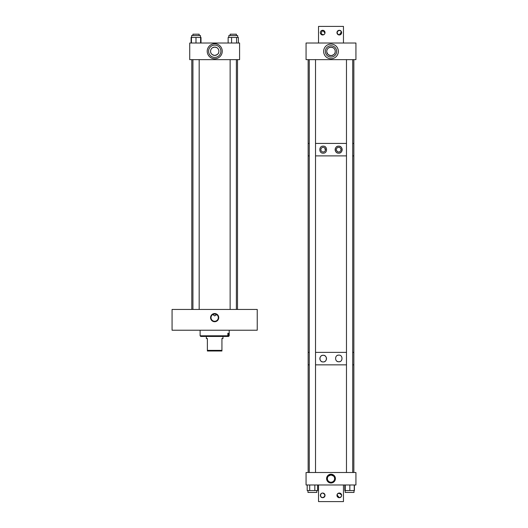 <?xml version="1.0" encoding="UTF-8"?>
<svg xmlns="http://www.w3.org/2000/svg" width="528" height="528" viewBox="0 0 528 528"><rect width="100%" height="100%" fill="white"/><g stroke="black" fill="none" stroke-linecap="round" stroke-linejoin="round"><path stroke-width="0.79" d="M214.652 313.546A4.085 4.085 0 0 0 210.573 317.632A4.085 4.085 0 0 0 214.652 321.717A4.085 4.085 0 0 0 218.737 317.632A4.085 4.085 0 0 0 214.652 313.546M214.652 313.744A3.887 3.887 0 0 0 210.764 317.632A3.887 3.887 0 0 0 214.652 321.519A3.887 3.887 0 0 0 218.546 317.632A3.887 3.887 0 0 0 214.652 313.744M212.797 314.503L214.652 315.902L216.731 314.642L214.652 313.995A3.643 3.643 0 0 0 211.015 317.632A3.643 3.643 0 0 0 214.652 321.275A3.643 3.643 0 0 0 218.295 317.632A3.643 3.643 0 0 0 214.652 313.995L212.797 314.503M172.069 330.224L257.235 330.224L257.235 309.448L172.069 309.448L172.069 330.224M229.198 330.224L229.198 335.795L228.532 336.455L200.772 336.455L200.112 335.795L227.766 335.795L227.139 336.455M229.198 335.795L228.05 336.455M227.931 336.455L227.931 333.3L227.766 335.795M227.766 333.3L228.677 333.3L228.677 335.795M214.652 350.374L207.372 350.374L207.372 351.001L221.932 351.001L221.932 350.374L214.652 350.374M207.372 350.374L207.372 338.534L206.342 338.534L206.342 336.455M222.961 336.455L222.961 338.534L221.932 338.534L221.932 350.374M323.182 153.166C327.657 153.49 327.683 145.847 323.182 146.15C318.707 145.787 318.694 153.516 323.182 153.166A3.505 3.505 0 0 0 323.836 153.1M325.631 147.154A3.505 3.505 0 0 0 325.096 146.725M338.659 153.166C343.127 153.523 343.154 145.807 338.659 146.15C334.171 145.84 334.165 153.47 338.659 153.166A3.505 3.505 0 0 0 341.999 150.724M342.085 150.381A3.505 3.505 0 0 0 342.164 149.668M342.144 149.305A3.505 3.505 0 0 0 337.669 146.296M337.603 151.721L336.494 150.487L337.603 151.721M308.147 472.514L308.147 364.848L309.276 364.848L308.147 364.848L308.147 352.381L309.276 352.381L308.147 352.381L308.147 155.892L309.276 155.892L308.147 155.892L308.147 143.425L309.276 143.425L308.147 143.425L308.147 59.644M315.526 155.892L346.474 155.892L315.526 155.892M353.852 472.514L353.852 364.848L352.724 364.848L353.852 364.848L353.852 352.381L352.724 352.381L353.852 352.381L353.852 155.892L352.724 155.892L353.852 155.892L353.852 143.425L352.724 143.425L353.852 143.425L353.852 59.644M315.526 143.425L346.474 143.425L315.526 143.425M325.189 149.662L324.799 147.998L325.189 149.662M338.659 151.978A2.317 2.317 0 0 0 340.976 149.662A2.317 2.317 0 0 0 338.659 147.338A2.317 2.317 0 0 0 336.336 149.662A2.317 2.317 0 0 0 338.659 151.978M323.182 151.978A2.317 2.317 0 0 0 325.499 149.662A2.317 2.317 0 0 0 323.182 147.338A2.317 2.317 0 0 0 320.866 149.662A2.317 2.317 0 0 0 323.182 151.978M337.352 146.408A3.505 3.505 0 0 0 335.768 147.675M335.584 147.979A3.505 3.505 0 0 0 335.168 150.005M335.221 150.355A3.505 3.505 0 0 0 336.745 152.599M337.352 152.909A3.505 3.505 0 0 0 337.993 153.1M323.182 146.15A3.505 3.505 0 0 0 322.509 146.216M338.811 355.113C343.048 354.77 343.068 362.096 338.811 361.766C334.567 362.069 334.541 354.823 338.811 355.113A3.326 3.326 0 0 0 337.273 355.489M339.445 361.7A3.326 3.326 0 0 0 340.052 361.522M323.816 361.878A3.326 3.326 0 0 0 323.189 355.291C327.439 354.988 327.446 362.234 323.189 361.937C318.945 362.281 318.925 354.961 323.189 355.291A3.326 3.326 0 0 0 319.862 358.611A3.326 3.326 0 0 0 323.189 361.937M315.526 352.381L346.474 352.381L315.526 352.381M315.526 364.848L346.474 364.848L315.526 364.848M337.003 361.231A3.326 3.326 0 0 0 338.811 361.766M330.997 474.21A4.402 4.402 0 0 1 335.399 478.612A4.402 4.402 0 0 1 330.997 483.014A4.402 4.402 0 0 1 326.594 478.612A4.402 4.402 0 0 1 330.997 474.21M331.267 475.009L333.59 476.091L330.997 474.995L328.614 475.9M330.997 482.229A3.617 3.617 0 0 0 334.613 478.612A3.617 3.617 0 0 0 330.997 474.995A3.617 3.617 0 0 0 327.38 478.612A3.617 3.617 0 0 0 330.997 482.229M328.403 476.091L330.997 474.995M306.068 472.514L306.068 484.981L355.931 484.981L355.931 472.514L306.068 472.514M316.826 490.545L316.826 492.426L307.969 492.426L307.969 490.545M309.705 484.981L309.705 490.545L317.625 490.545L317.625 484.981M309.705 490.545L307.204 490.545L307.204 484.981M314.827 484.981L314.827 490.545M317.599 484.981L317.599 490.545M307.171 484.981L307.204 490.545M349.84 484.981L349.84 490.545L354.407 490.545L354.407 484.981M349.84 490.545L344.791 490.545L344.791 484.981M354.024 492.426L354.024 490.545L354.024 492.426L345.167 492.426L345.167 490.545L345.167 492.426M344.949 484.981L344.949 490.545M345.259 484.981L345.259 490.545M354.242 484.981L354.242 490.545M214.731 58.766A7.517 7.517 0 0 1 207.214 51.256A7.517 7.517 0 0 1 214.731 43.738A7.517 7.517 0 0 1 222.248 51.256A7.517 7.517 0 0 1 214.731 58.766M214.731 47.098L216.731 47.612L214.731 47.098A4.158 4.158 0 0 0 210.573 51.256A4.158 4.158 0 0 0 214.731 55.407C217.298 54.78 218.632 53.77 218.731 52.384C218.625 53.777 217.292 54.78 214.731 55.407C211.919 54.839 210.533 53.48 210.58 51.328C210.533 53.48 211.919 54.839 214.731 55.407A4.158 4.158 0 0 0 218.889 51.256A4.158 4.158 0 0 0 214.731 47.098L212.573 47.698L214.731 47.098M214.731 45.098A6.151 6.151 0 0 0 208.58 51.256A6.151 6.151 0 0 0 214.731 57.407A6.151 6.151 0 0 0 220.889 51.256A6.151 6.151 0 0 0 214.731 45.098M239.587 59.644L239.587 43.019L189.724 43.019L189.724 59.644L239.587 59.644M191.618 37.455L191.618 35.574L200.482 35.574L200.482 37.455L200.482 35.574M191.453 43.019L191.453 37.455L200.647 37.455L200.647 43.019M200.594 43.019L200.594 37.455M195.994 43.019L195.994 37.455M228.829 37.455L228.829 35.574L237.686 35.574L237.686 37.455L237.686 35.574M236.603 43.019L236.603 37.455L228.142 37.455L228.142 43.019M236.603 37.455L238.372 37.455L238.372 43.019M231.568 43.019L231.568 37.455M191.453 37.455L191.096 37.455L191.096 43.019M201.003 43.019L201.003 37.455L200.647 37.455M330.997 58.766A7.359 7.359 0 0 1 323.638 51.407A7.359 7.359 0 0 1 330.997 44.048A7.359 7.359 0 0 1 338.356 51.407A7.359 7.359 0 0 1 330.997 58.766M328.502 54.833L330.997 55.645A4.231 4.231 0 0 0 335.234 51.407A4.231 4.231 0 0 0 330.997 47.177L328.918 47.718L330.997 47.177L333.076 47.718L330.997 47.177A4.231 4.231 0 0 0 326.766 51.407A4.231 4.231 0 0 0 330.997 55.645C333.696 55.004 335.082 53.863 335.155 52.219C335.082 53.863 333.696 55.004 330.997 55.645C328.297 54.998 326.911 53.856 326.845 52.219M326.852 52.252L327.928 54.318M330.997 45.764A5.643 5.643 0 0 0 325.354 51.407A5.643 5.643 0 0 0 330.997 57.057A5.643 5.643 0 0 0 336.646 51.407A5.643 5.643 0 0 0 330.997 45.764M355.931 59.644L355.931 43.019L306.068 43.019L306.068 59.644L355.931 59.644M320.397 33.099L323.156 34.921M323.598 34.782L324.344 34.28L322.687 34.967A2.336 2.336 0 0 1 320.351 32.63A2.336 2.336 0 0 1 322.687 30.301L320.747 31.33M325.01 32.393L324.839 33.541M324.977 33.099L322.687 30.301A2.336 2.336 0 0 1 325.024 32.63A2.336 2.336 0 0 1 322.687 34.967L322.219 34.921M320.536 31.72L320.397 32.162M339.775 30.347L341.246 31.33L339.306 30.301C336.29 31.852 336.29 33.409 339.306 34.967L341.458 31.726L341.246 33.937M339.306 30.301A2.336 2.336 0 0 1 341.642 32.63A2.336 2.336 0 0 1 339.306 34.967A2.336 2.336 0 0 1 336.97 32.63A2.336 2.336 0 0 1 339.306 30.301L337.372 31.33M340.963 34.28L338.837 34.921M320.747 33.937L322.687 30.301L324.628 31.33M324.839 31.72L324.977 32.162M343.464 43.019L343.464 26.4L318.529 26.4L318.529 43.019M321.776 34.782L321.031 34.28M338.395 34.782L337.649 34.28M337.372 33.937L337.154 31.726M341.596 494.901L338.837 493.079M338.395 493.218L337.154 494.459M337.022 494.901L339.306 497.699L341.246 496.67L339.306 497.699A2.336 2.336 0 0 1 336.97 495.37A2.336 2.336 0 0 1 339.306 493.033A2.336 2.336 0 0 1 341.642 495.37A2.336 2.336 0 0 1 339.306 497.699L337.372 496.67M341.246 494.063L341.596 495.838M322.219 497.653L320.747 496.67L322.687 497.699A2.336 2.336 0 0 1 320.351 495.37A2.336 2.336 0 0 1 322.687 493.033L322.219 493.079L322.687 493.033A2.336 2.336 0 0 1 325.024 495.37A2.336 2.336 0 0 1 322.687 497.699C325.703 496.148 325.703 494.591 322.687 493.033L323.156 493.079M321.031 493.72L321.776 493.218L320.536 494.459M320.397 494.901L320.536 496.274L320.747 494.063M337.161 496.28L337.022 495.838M336.983 495.607L337.372 494.063M337.649 493.72L339.775 493.079M318.529 484.981L318.529 501.6L343.464 501.6L343.464 484.981M340.217 493.218L340.963 493.72M323.598 493.218L324.344 493.72M324.628 494.063L324.839 496.274M324.628 496.67L322.687 497.699M199.168 34.181L192.925 34.181L192.925 35.574M199.175 35.574L199.175 34.181L199.175 35.574M236.386 35.574L236.386 34.181L230.135 34.181L230.135 35.574L230.135 34.181M200.112 330.224L200.112 335.795M237.508 309.448L237.508 59.644M191.803 309.448L191.803 59.644M192.925 309.448L192.925 59.644M199.175 309.448L199.175 59.644M236.386 309.448L236.386 59.644M230.135 309.448L230.135 59.644M352.724 472.514L352.724 59.644M346.474 472.514L346.474 59.644M309.276 472.514L309.276 59.644M315.526 472.514L315.526 59.644"/></g></svg>
